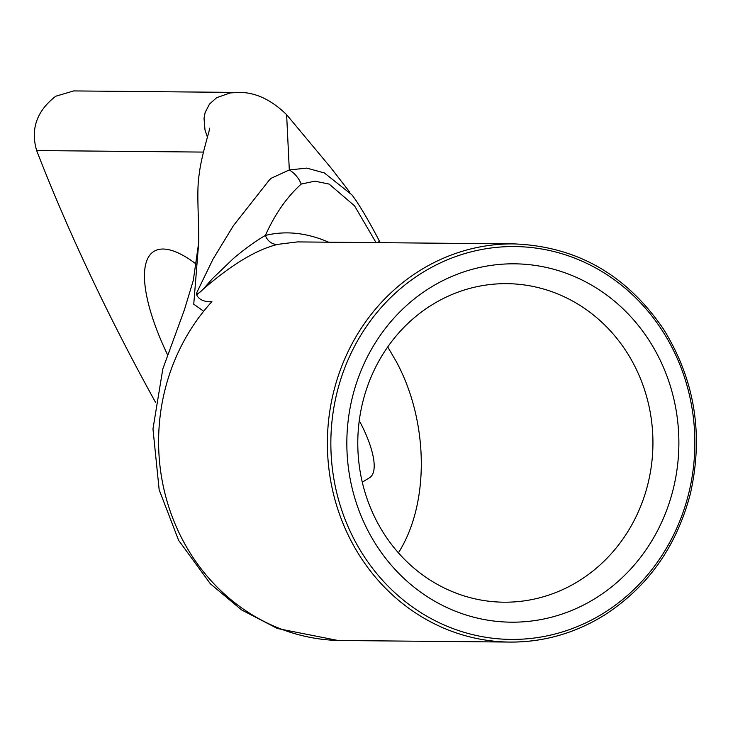 <?xml version="1.0" encoding="UTF-8"?>
<svg xmlns="http://www.w3.org/2000/svg" width="733" height="733" viewBox="0 0 733 733"><rect width="100%" height="100%" fill="white"/><g stroke="black" fill="none" stroke-linecap="round" stroke-linejoin="round"><path stroke-width="1.1" d="M196.756 292.641L196.682 294.913C228.229 266.583 255.313 249.724 277.935 244.336A13.276 11.462 75.9 0 1 265.383 235.44C255.945 240.845 245.372 248.46 233.671 258.263L214.045 277.083C208.942 281.793 197.818 297.186 196.756 292.641L212.982 259.216L233.341 225.782L269.524 179.777L271.329 178.211L289.306 169.937L286.621 114.687L330.766 167.637L349.733 192.147M277.935 244.336L297.424 241.908L513.696 243.897A199.092 184.469 90.5 0 0 386.951 296.663A199.092 184.469 90.5 0 0 339.663 514.676A199.092 184.469 90.5 0 0 510.021 642.071A199.092 184.469 90.5 0 0 603.616 615.564M196.682 294.913C198.588 299.009 202.711 301.3 209.061 301.785L211.892 301.657A199.092 184.469 90.5 0 0 206.083 308.309A199.092 184.469 90.5 0 0 203.673 311.259A199.092 184.469 90.5 0 0 174.894 523.49A199.092 184.469 90.5 0 0 341.239 640.523L510.021 642.071C543.465 642.209 574.718 633.358 603.79 615.518C647.633 587.371 676.467 546.836 690.312 493.932C703.79 434.642 694.82 379.648 663.374 328.952C626.257 274.545 576.367 246.196 513.696 243.897M328.659 242.192C306.788 232.737 285.696 230.483 265.383 235.44C274.912 214.155 286.86 197.04 301.226 184.075A26.544 22.97 -113.7 0 0 289.306 169.937L306.815 168.114L324.362 172.942L351.803 194.767C357.768 202.106 368.781 220.715 378.924 240.167M378.21 242.65A26.544 5.058 -28 0 0 378.961 240.167A26.544 5.058 -28 0 0 378.805 239.948M430.271 287.675A179.191 166.024 90.5 0 0 429.419 598.036A179.191 166.024 90.5 0 0 678.877 443.273A179.191 166.024 90.5 0 0 430.271 287.675M362.294 482.195L369.707 477.595A66.364 21.532 -121.8 0 0 359.271 420.65M431.957 304.864A159.281 147.571 -89.5 0 1 506.833 283.662A159.281 147.571 -89.5 0 1 633.385 363.504A159.281 147.571 -89.5 0 1 632.689 523.261A159.281 147.571 -89.5 0 1 503.901 602.196A159.281 147.571 -89.5 0 1 362.569 483.377A159.281 147.571 -89.5 0 1 431.957 304.864M398.404 552.829C429.776 503.626 428.805 421.356 396.141 361.314L387.72 346.947M207.457 137.282L204.993 129.961L204.031 118.315L205.13 112.534L209.501 104.068M209.501 104.059L216.62 97.718M216.629 97.709L230.116 92.954L237.519 92.44C254.424 91.845 270.798 99.267 286.621 114.687M167.399 354.46A139.371 45.226 58.2 0 1 153.884 251.41A139.371 45.226 58.2 0 1 196.517 264.356M237.529 92.431L73.676 90.929L55.763 96.234C36.751 110.949 30.383 129.054 36.659 150.558L203.462 152.088M155.478 402.225A796.386 258.428 58.2 0 1 36.659 150.558M301.226 184.075L314.869 181.161L329.135 184.084L354.525 205.817L376.056 242.632M603.387 613.274A196.444 182.013 -89.5 0 1 330.849 442.695A196.444 182.013 -89.5 0 1 604.331 273.024A196.444 182.013 -89.5 0 1 603.387 613.274M203.673 311.259L193.75 304.186L198.707 242.541C199.074 219.918 196.325 191.56 199.156 174.619C201.218 155.552 210.875 126.965 209.537 128.202L209.528 128.229M378.961 240.167L380.29 242.669M198.707 242.541L193.31 280.4L184.386 309.867L162.836 368.846L152.968 428.933L159.162 489.791L178.595 540.285L210.389 583.816L241.569 609.92L277.44 628.52L337.922 640.459"/></g></svg>
